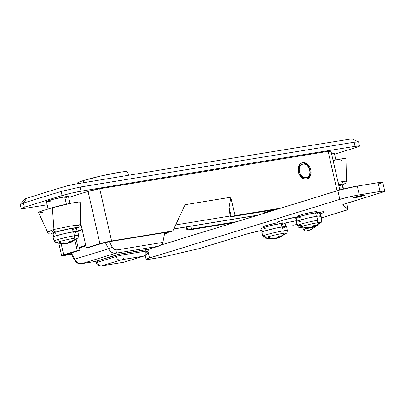<?xml version="1.0" encoding="UTF-8"?>
<svg xmlns="http://www.w3.org/2000/svg" width="405" height="405" viewBox="0 0 405 405"><rect width="100%" height="100%" fill="white"/><g stroke="black" fill="none" stroke-linecap="round" stroke-linejoin="round"><path stroke-width="0.61" d="M306.61 179.106A8.48 6.288 72.9 0 0 309.703 169.422A8.48 6.288 72.9 0 0 301.791 162.921A8.48 6.288 72.9 0 0 301.629 162.947L302.697 162.643L301.791 162.921L303.041 162.881L305.567 163.742L307.805 165.736L309.41 168.561L310.139 173.381L309.395 176.281L307.78 178.397M306.448 179.137A8.48 6.288 -107.1 0 1 298.445 172.327A8.48 6.288 -107.1 0 1 302.074 162.785A8.48 6.288 -107.1 0 1 302.697 162.643L300.459 163.66L298.844 165.777L298.1 168.672L298.343 171.907L299.533 174.985L301.492 177.441L303.922 178.899L306.448 179.137L308.686 178.119L310.301 176.003L311.045 173.102L310.802 169.867L309.612 166.789L307.653 164.334L305.223 162.876L302.697 162.643A8.48 6.288 -107.1 0 1 310.701 169.452A8.48 6.288 -107.1 0 1 307.066 178.99A8.48 6.288 -107.1 0 1 306.448 179.137M70.05 203.411L68.491 196.547A11.305 0.769 167.2 0 0 64.714 196.82L66.385 204.176L64.714 196.82L68.465 196.511L65.772 197.691M335.841 159.909L334.282 153.044A11.305 0.769 167.2 0 0 331.422 153.171L334.257 153.004L331.563 154.189M266.338 225.453L266.606 226.648L266.338 225.453M300.783 214.888L301.047 216.042L300.783 214.888M352.097 139.001A8.48 0.577 167.2 0 0 349.459 139.229A8472.676 576.269 167.2 0 0 75.639 184.047A8.48 0.577 167.2 0 0 64.253 186.675A1124.791 76.504 167.2 0 0 26.725 198.237L23.414 203.067L61.135 191.449L80.109 187.069L354.107 142.226L80.109 187.069L61.135 191.449L62.071 195.575A1130.446 76.889 167.2 0 0 24.351 207.193L21.217 208.6L25.677 208.251A8478.331 576.654 167.2 0 0 47.177 204.788A8478.331 576.654 -12.8 0 1 25.677 208.251A14.129 0.962 -12.8 0 1 21.187 208.55A14.129 0.962 -12.8 0 1 24.351 207.193L23.414 203.067L20.25 204.429L21.187 208.55M305.745 177.922A7.067 5.24 -107.1 0 1 305.228 178.043A7.067 5.24 -107.1 0 1 298.561 172.363A7.067 5.24 -107.1 0 1 301.588 164.415A7.067 5.24 -107.1 0 1 302.049 164.303M184.275 206.52L172.839 230.946L111.583 240.975A8.48 0.577 -12.8 0 0 99.919 243.668L86.326 247.855L99.919 243.668L88.047 191.428L99.716 188.735A8.48 0.577 167.2 0 0 88.047 191.428L68.683 197.392L88.047 191.428L99.919 243.668L111.583 240.975L172.839 230.946L164.683 233.462L172.839 230.946L185.181 204.687L230.865 197.21L235.052 215.632L280.736 208.155L234.611 215.708L230.577 216.847L277.111 209.274L230.48 216.817L231.159 216.533L229.048 207.228L231.159 216.533L235.052 215.632L230.865 197.21L229.048 207.228L230.865 197.21L185.181 204.687L183.273 208.367M228.83 208.96L230.48 216.817M187.662 229.929L186.958 226.815L187.662 229.929L191.555 229.033L190.902 226.167L191.555 229.033L237.234 221.555L187.662 229.929M187.93 230.146L233.609 222.669L187.93 230.146M89.024 247.415L102.075 243.395L89.024 247.415L86.326 247.855L80.62 222.77A7.067 4.718 80.7 0 1 80.701 223.109L86.326 247.855L89.024 247.415M167.371 232.186L164.643 233.027L167.371 232.186L109.851 241.598L102.075 243.395A5.65 0.385 -12.8 0 1 109.851 241.598L167.371 232.186M175.674 224.927L230.293 215.986L175.674 224.927M263.933 213.329A14.129 0.962 -12.8 0 1 263.721 213.222A14.129 0.962 -12.8 0 1 275.937 209.466L267.118 211.79L263.969 212.959L263.893 213.324M258.314 215.06L173.806 228.896L258.314 215.06M65.423 186.335L75.639 184.047A8472.676 576.269 -12.8 0 1 349.459 139.229M350.512 139.077L351.327 138.986M351.874 138.971L352.132 139.021M352.092 139.143L351.758 139.33M24.882 198.956L26.725 198.237A1124.791 76.504 -12.8 0 1 64.253 186.675M255.15 216.037L255.069 215.662L255.15 216.037M81.046 191.195L71.305 193.17L62.071 195.575A14.129 0.962 -12.8 0 1 81.046 191.195L80.109 187.069L81.046 191.195A8478.331 576.654 -12.8 0 1 355.048 146.347A8478.331 576.654 167.2 0 0 81.046 191.195M334.54 154.168A1130.446 76.889 167.2 0 0 356.375 147.405L359.503 145.997L355.048 146.347L354.107 142.226L355.048 146.347A14.129 0.962 -12.8 0 1 359.539 146.043A14.129 0.962 -12.8 0 1 356.375 147.405A1130.446 76.889 -12.8 0 1 334.54 154.168M50.215 201.285L47.587 201.634M46.464 201.589L52.564 199.452L64.714 196.82A11.305 0.769 167.2 0 0 52.827 199.387A11.305 0.769 167.2 0 0 46.443 201.553L48.139 209.026M339.79 189.996L357.271 186.082A14.129 0.962 167.2 0 0 337.826 190.573L160.957 245.05L339.79 189.996L330.961 151.146A8.48 0.577 167.2 0 0 328.131 151.348L99.716 188.735L111.583 240.975L99.716 188.735L328.131 151.348L330.946 151.116L328.926 152.002M359.539 146.043L358.602 141.922L354.107 142.226M23.414 203.067L24.351 207.193A1130.446 76.889 -12.8 0 1 62.071 195.575L61.135 191.449L23.414 203.067L26.725 198.237A8.48 0.577 167.2 0 0 24.852 198.987L20.29 204.328M74.9 240.246L77.264 250.649L63.671 254.836L61.185 243.891L63.671 254.836L77.264 250.649L79.962 250.204L65.843 254.598L65.564 254.816L66.126 254.836L71.194 254.046L67.443 254.664L67.311 254.102L67.443 254.664A5.65 0.385 -12.8 0 1 65.554 254.796A5.65 0.385 -12.8 0 1 66.911 254.224L79.962 250.204L79.34 247.455L79.962 250.204L77.264 250.649L74.9 240.246M164.683 233.462L167.802 232.951L164.521 233.958L167.802 232.951L167.705 232.531L167.802 232.951L164.683 233.462M61.631 255.692A8.48 0.577 -12.8 0 0 64.461 255.489L71.356 254.36L62.491 255.752L61.697 255.595L63.671 254.836A8.48 0.577 -12.8 0 0 61.631 255.692L58.892 243.638M328.131 151.348L337.092 190.795L328.131 151.348M251.12 216.31L251.328 217.217L251.12 216.31M268.12 211.486L268.237 212.002L268.12 211.486M306.21 177.744L304.185 178.073L302.079 177.355L299.467 174.585L298.475 172.019L298.272 169.32L298.89 166.911L300.237 165.144L302.105 164.293M230.035 210.625L228.972 210.073L229.048 207.228M304.955 228.552L304.464 230.136L305.081 231.012L307.891 230.779L312.265 228.795L317.95 224.856A11.305 3.108 -35.5 0 1 307.891 230.779L306.22 228.44L307.891 230.779A11.305 3.108 -35.5 0 1 304.636 230.673L302.92 228.273M306.134 177.765L305.228 178.043L306.134 177.765L304.028 177.562L302.008 176.352L300.373 174.302L299.381 171.74L299.179 169.042L299.796 166.627L301.143 164.865L303.011 164.015A7.067 5.24 -107.1 0 1 309.678 169.69A7.067 5.24 -107.1 0 1 306.651 177.643A7.067 5.24 -107.1 0 1 306.134 177.765A7.067 5.24 -107.1 0 1 299.467 172.084A7.067 5.24 -107.1 0 1 302.494 164.136A7.067 5.24 -107.1 0 1 303.011 164.015L305.117 164.212L307.137 165.427L308.772 167.473L309.764 170.039L309.967 172.732L309.349 175.147L308.002 176.914L306.134 177.765M129.17 175.168L127.094 171.781A25.434 1.731 167.2 0 0 110.585 173.907A25.434 1.731 167.2 0 0 83.622 180.508L83.298 182.771L83.622 180.508A25.434 1.731 167.2 0 0 77.507 183.04L77.426 183.748M77.563 183.166L78.803 182.199L83.622 180.508L100.627 176.064L118.619 172.429L124.532 171.639L127.114 171.816M79.547 247.425L85.744 245.303L79.547 247.425M85.885 245.921L79.441 247.906L85.885 245.921M148.129 249.394L159.666 245.784L162.228 243.82L162.876 242.398L116.863 249.931A2.825 1.888 -99.3 0 1 115.678 253.236L158.092 246.296L161.079 244.964L162.228 243.82L162.876 242.398L164.582 233.655L162.876 242.398L116.863 249.931A2.825 1.888 80.7 0 1 115.678 253.236A8.48 6.288 72.9 0 1 108.591 248.766L105.31 242.534L108.591 248.766L74.697 259.205L71.361 252.857L74.697 259.205A8.48 6.288 72.9 0 0 81.785 263.675L115.678 253.236L158.092 246.296L147.911 249.429L119.647 254.143L95.853 261.372L81.785 263.675L115.678 253.236A8.48 6.288 -107.1 0 1 108.591 248.766A2.825 0.466 -27.7 0 0 112.139 246.949L109.37 241.679L112.139 246.949A2.825 0.466 152.3 0 1 108.591 248.766L74.697 259.205A2.825 0.466 152.3 0 1 73.933 259.261A2.825 0.466 -27.7 0 0 74.697 259.205A8.48 6.288 -107.1 0 0 81.785 263.675A2.825 1.888 80.7 0 1 81.618 263.716L95.803 261.392M96.324 262.551L97.423 262.283L97.109 260.906L115.865 255.13L116.179 256.502L97.423 262.283L97.109 260.906A5.65 0.385 167.2 0 0 95.853 261.372L81.785 263.675A2.825 1.888 -99.3 0 1 81.602 263.721M122.173 259.671L143.329 256.208L123.667 262.263L101.473 265.898L122.173 259.671L143.329 256.208L123.667 262.263L101.139 265.974L122.173 259.671A4.237 2.83 -99.3 0 0 123.955 254.71L123.647 253.333L145.997 249.672L145.729 251.054A4.237 3.144 -107.1 0 1 145.111 251.247L123.955 254.71L123.647 253.333A5.65 0.385 167.2 0 0 115.865 255.13L116.179 256.502A5.65 0.385 -12.8 0 1 123.955 254.71A4.237 2.83 80.7 0 1 122.173 259.671M116.863 249.931L114.256 249.323L112.139 246.949A5.65 4.192 -107.1 0 0 116.863 249.931M164.546 232.237L164.582 233.655A2.825 2.096 -107.1 0 0 164.617 232.637M76.196 239.33L78.089 247.663L76.196 239.33M76.611 230.997L79.188 231.144L81.359 229.534L82.281 229.336M82.109 229.296L81.861 229.336A2.825 1.888 80.7 0 0 80.98 229.883A7.067 4.718 80.7 0 1 78.767 231.24A7.067 4.718 80.7 0 1 77.092 231.078L80.296 230.551L77.092 231.078A2.825 1.888 80.7 0 0 77.056 231.063M81.861 229.336A2.825 1.888 80.7 0 1 82.114 229.321M158.892 246.078L147.911 249.429L145.997 249.672L145.729 251.054L147.896 251.707M146.883 251.48L145.729 251.054C146.494 253.479 146.109 255.069 144.565 255.823A8.48 6.288 -107.1 0 1 143.952 256.061A8.48 6.288 -107.1 0 1 143.329 256.208A8.48 6.288 72.9 0 0 143.952 256.061L123.839 262.258M146.833 252.436L146.762 252.887M98.845 265.027L98.471 264.495M144.565 255.823A4.237 2.83 -115.2 0 0 144.813 255.727L144.793 255.737M148.483 248.999L147.946 251.753C148.007 252.983 146.964 254.31 144.818 255.727A4.237 2.83 -115.2 0 0 145.729 251.054A4.237 3.144 -107.1 0 1 145.111 251.247A4.237 2.83 80.7 0 1 143.329 256.208A4.237 2.83 -99.3 0 0 145.111 251.247L123.955 254.71A5.65 0.385 167.2 0 0 116.179 256.502A4.237 3.144 72.9 0 0 120.229 260.116A4.237 3.144 -107.1 0 1 116.179 256.502L97.423 262.283A4.237 3.144 72.9 0 0 101.473 265.898C99.534 265.943 98.182 264.738 97.423 262.283L95.98 262.501L97.114 264.632C99.022 265.979 100.364 266.424 101.139 265.974L123.793 262.268M147.911 249.429L148.367 249.247M354.967 197.701A5.933 0.405 -12.8 0 1 352.988 197.843A5.933 0.405 -12.8 0 1 356.339 196.703A5.933 0.405 -12.8 0 1 362.581 195.357L356.203 196.739L353.003 197.863L361.346 196.319L364.515 195.286L362.581 195.357A5.933 0.405 -12.8 0 1 364.561 195.215A5.933 0.405 -12.8 0 1 361.209 196.354A5.933 0.405 -12.8 0 1 354.967 197.701L354.836 197.119L354.967 197.701M318.092 212.463A11.305 0.769 -12.8 0 1 320.102 212.109A11.305 0.769 -12.8 0 1 323.317 211.729L317.981 212.483M298.617 215.997A9.467 0.643 -12.8 0 1 298.303 215.905A9.467 0.643 -12.8 0 1 303.654 214.088A9.467 0.643 -12.8 0 1 313.607 211.942L303.431 214.149L298.789 215.576L298.379 215.794L298.622 215.997M384.75 191.14L382.75 182.341A14.129 0.962 167.2 0 0 378.032 182.68L357.271 186.082L359.265 194.881A14.129 0.962 -12.8 0 0 339.825 199.371L337.826 190.573L339.825 199.371L149.521 257.985A14.129 0.962 -12.8 0 0 146.124 259.418A14.129 0.962 -12.8 0 0 150.842 259.078L162.364 257.114L198.977 248.66L246.331 234.161A14.129 0.962 -12.8 0 1 262.126 230.334L248.295 233.584L199.508 248.533L160.805 257.443L147.557 259.514L146.235 259.251L147.952 258.496L339.825 199.371L349.272 196.896L357.068 195.266L380.032 191.479L384.72 191.094L381.353 192.572L343.46 204.358L342.772 204.895L347.991 209.491L321.408 217.93L344.706 210.752A14.129 0.962 -12.8 0 0 348.103 209.324A14.129 0.962 -12.8 0 0 348.072 209.279L342.772 204.895A14.129 0.962 -12.8 0 1 342.741 204.849A14.129 0.962 -12.8 0 1 346.138 203.416L381.353 192.572A14.129 0.962 -12.8 0 0 384.75 191.14A14.129 0.962 -12.8 0 0 380.032 191.479L359.265 194.881L357.271 186.082L379.885 182.402L382.274 182.209L382.639 182.508M297.432 224.39L292.769 225.251A14.129 0.962 -12.8 0 0 297.078 224.461M316.285 212.043L316.695 211.825L316.452 211.623L313.607 211.942A9.467 0.643 -12.8 0 1 316.771 211.714A9.467 0.643 -12.8 0 1 316.528 211.926M285.13 219.571L279.43 221.343L276.934 222.77L264.85 225.924L263.483 226.537L264.202 226.694A9.892 0.673 -12.8 0 1 263.458 226.608A9.892 0.673 -12.8 0 1 273.684 223.595A4.237 0.289 -12.8 0 0 278.068 222.304A4.237 0.289 -12.8 0 0 278.043 222.284A16.954 1.154 -12.8 0 1 277.936 222.193A16.954 1.154 -12.8 0 1 285.13 219.571A11.305 0.769 -12.8 0 1 298.551 216.589L285.13 219.571M284.973 223.044L296.764 220.614A63.585 4.323 -12.8 0 1 284.973 223.044M320.233 214.893L320.623 214.483L320.021 214.463M319.849 214.017L324.253 212.215L324.334 211.84L323.317 211.729A22.609 1.539 -12.8 0 1 324.43 211.947A22.609 1.539 -12.8 0 1 320.871 213.637L320.507 212.043L320.871 213.637A9.892 0.673 -12.8 0 0 320.112 213.906M382.031 182.837L379.353 183.774M378.032 182.68L380.032 191.479L378.032 182.68M149.521 257.985L148.017 251.373L149.521 257.985M346.705 203.244L348.072 209.279L346.705 203.244M320.239 214.458A9.892 0.673 -12.8 0 1 320.73 214.554A9.892 0.673 -12.8 0 1 320.325 214.852M343.83 188.927L343.658 187.925A12.717 0.866 167.2 0 0 339.41 188.229L339.532 188.867L339.41 188.229A12.717 0.866 167.2 0 0 339.39 188.234L343.227 187.804L343.556 188.072L343.01 188.365M342.969 188.077L342.154 184.503A12.013 0.815 167.2 0 0 338.59 184.72M342.012 188.75L340.6 189.211M339.268 185.723L340.6 185.287M341.542 184.923L342.129 184.467L341.749 184.391L338.145 184.791M77.173 231.584L76.363 228.01A12.013 0.815 167.2 0 0 72.353 228.298L73.148 231.812L72.353 228.298A12.013 0.815 167.2 0 0 59.722 231.022A12.013 0.815 167.2 0 0 52.939 233.331L53.749 236.905M78.479 235.614A12.499 0.85 167.2 0 0 74.388 235.781A2.825 1.888 80.7 0 1 73.978 238.317A11.062 0.754 -12.8 0 1 77.406 238.297A11.062 0.754 -12.8 0 1 75.011 239.173A22.609 16.762 -107.1 0 1 73.118 240.904M69.862 242.666L71.164 242.215L77.613 238.16A11.062 0.754 167.2 0 0 73.978 238.317A11.062 0.754 167.2 0 0 58.755 241.836A22.609 16.762 72.9 0 0 62.193 243.091A22.351 12.676 -66.6 0 0 63.109 242.772L67.341 243.071L70.662 241.026L72.738 240.686L69.781 242.671L69.792 241.739L69.974 242.549A22.564 15.066 80.7 0 0 72.738 240.686A22.351 14.15 37.9 0 1 70.662 241.026A22.564 15.066 80.7 0 1 67.898 242.889L66.734 243.157A22.564 16.732 72.9 0 1 63.109 242.772A22.351 12.676 -66.6 0 1 62.193 243.091A22.609 16.762 -107.1 0 1 58.755 241.836A11.062 0.754 167.2 0 0 56.199 243.025C55.89 243.329 55.222 242.661 54.179 241.026A12.499 0.85 -12.8 0 1 61.221 238.626A12.499 0.85 -12.8 0 1 74.388 235.781A12.499 0.85 -12.8 0 1 78.565 235.482C78.357 237.254 78.043 238.15 77.613 238.16M78.565 235.482L77.861 231.432A12.717 0.866 167.2 0 0 73.619 231.731L74.388 235.781L73.619 231.731A12.717 0.866 167.2 0 0 60.223 234.627A12.717 0.866 167.2 0 0 53.06 237.067L54.179 241.026A12.499 0.85 -12.8 0 0 58.355 240.722M64.02 243.709L61.297 243.329A22.351 12.676 -66.6 0 0 62.193 243.091A22.351 12.676 -66.6 0 1 61.297 243.329A22.564 16.732 72.9 0 0 64.921 243.714L64.775 243.071L65.21 243.729L64.921 243.714M65.164 243.749L56.199 243.025M66.288 243.526L64.689 243.516M69.761 242.595A22.564 16.732 -107.1 0 1 68.243 243.172L67.078 243.44A22.564 15.066 80.7 0 1 65.17 243.547M69.888 242.539L69.078 242.884M56.092 242.944A11.062 0.754 -12.8 0 1 58.755 241.836A11.062 0.754 -12.8 0 1 73.978 238.317A2.825 1.888 -99.3 0 0 74.388 235.781A12.499 0.85 167.2 0 0 61.95 238.439A12.499 0.85 167.2 0 0 54.255 240.894M73.254 241.112A22.564 16.732 -107.1 0 1 70.055 242.615L69.974 242.549M68.243 243.172L68.151 242.762L68.243 243.172L67.078 243.44L67.007 243.132L67.078 243.44M61.808 243.754A22.564 15.066 -99.3 0 0 64.997 243.78L65.068 243.101M53.49 237.183L53.161 236.91L54.705 236.236L64.623 233.548L75.284 231.483L77.436 231.306L77.76 231.579L77.213 231.868M76.216 232.252L74.803 232.713M57.307 236.758L55.637 237.006M73.472 229.225L74.809 228.79M75.75 228.425L76.337 227.969L75.143 227.924L66.152 229.498L55.824 232.116L53.546 232.91L53.03 233.189L53.344 233.447M55.374 233.28L56.948 233.042M285.94 226.704L285.125 223.13A12.013 0.815 167.2 0 0 281.116 223.418L281.915 226.932L281.116 223.418A12.013 0.815 167.2 0 0 268.485 226.147A12.013 0.815 167.2 0 0 261.701 228.45L262.511 232.03M287.246 230.739A12.499 0.85 167.2 0 0 283.156 230.906A2.825 1.888 80.7 0 1 282.741 233.442A11.062 0.754 -12.8 0 1 286.173 233.417A11.062 0.754 -12.8 0 1 283.778 234.298A22.609 16.762 -107.1 0 1 281.88 236.024M278.63 237.786L279.931 237.335L286.375 233.285A11.062 0.754 167.2 0 0 282.741 233.442A11.062 0.754 167.2 0 0 267.518 236.955A22.609 16.762 72.9 0 0 270.96 238.216A22.351 12.676 -66.6 0 0 271.871 237.897L276.104 238.191L279.43 236.15L281.505 235.811L278.544 237.791L278.559 236.864L278.741 237.669A22.564 15.066 80.7 0 0 281.505 235.811A22.351 14.15 37.9 0 1 279.43 236.15A22.564 15.066 80.7 0 1 276.666 238.008L275.496 238.277A22.564 16.732 72.9 0 1 271.871 237.897A22.351 12.676 -66.6 0 1 270.96 238.216A22.609 16.762 -107.1 0 1 267.518 236.955A11.062 0.754 167.2 0 0 264.961 238.15C264.657 238.454 263.984 237.786 262.946 236.145A12.499 0.85 -12.8 0 1 269.983 233.746A12.499 0.85 -12.8 0 1 283.156 230.906A12.499 0.85 -12.8 0 1 287.327 230.607C287.125 232.379 286.806 233.27 286.375 233.285M287.327 230.607L286.629 226.552A12.717 0.866 167.2 0 0 282.381 226.856L283.156 230.906L282.381 226.856A12.717 0.866 167.2 0 0 268.986 229.746A12.717 0.866 167.2 0 0 261.827 232.186L262.946 236.145A12.499 0.85 -12.8 0 0 267.118 235.842M272.788 238.834L270.059 238.454A22.351 12.676 -66.6 0 0 270.96 238.216A22.351 12.676 -66.6 0 1 270.059 238.454A22.564 16.732 72.9 0 0 273.684 238.839L273.537 238.191L273.972 238.849L273.684 238.839M273.932 238.874L264.961 238.15M275.051 238.651L273.456 238.636M278.529 237.715A22.564 16.732 -107.1 0 1 277.005 238.292L275.84 238.565A22.564 15.066 80.7 0 1 273.932 238.666M278.65 237.659L277.84 238.003M264.86 238.064A11.062 0.754 -12.8 0 1 267.518 236.955A11.062 0.754 -12.8 0 1 282.741 233.442A2.825 1.888 -99.3 0 0 283.156 230.906A12.499 0.85 167.2 0 0 270.717 233.558A12.499 0.85 167.2 0 0 263.017 236.014M282.017 236.236A22.564 16.732 -107.1 0 1 278.817 237.735L278.741 237.669M277.005 238.292L276.914 237.887L277.005 238.292L275.84 238.565L275.77 238.256L275.84 238.565M270.57 238.879A22.564 15.066 -99.3 0 0 273.765 238.904L273.831 238.221M262.253 232.303L261.924 232.035L262.47 231.741L264.88 230.896L275.815 228.126L284.047 226.603L286.198 226.425L286.527 226.699L285.981 226.992M284.983 227.377L283.571 227.838M266.07 231.878L264.404 232.131M282.239 224.35L283.571 223.914M284.512 223.55L285.1 223.094L284.72 223.018L282.69 223.185L272.621 225.134L264.587 227.235L261.797 228.309L262.106 228.567M264.136 228.4L265.71 228.167M320.375 216.098L319.56 212.524A12.013 0.815 167.2 0 0 315.551 212.812L316.351 216.326L315.551 212.812A12.013 0.815 167.2 0 0 302.92 215.541A12.013 0.815 167.2 0 0 296.136 217.844L296.951 221.419M321.681 220.133A12.499 0.85 167.2 0 0 317.591 220.295A2.825 1.888 80.7 0 1 317.176 222.836A11.062 0.754 -12.8 0 1 320.608 222.811A11.062 0.754 -12.8 0 1 318.214 223.692A22.609 16.762 -107.1 0 1 316.315 225.418M313.065 227.18L314.366 226.729L320.811 222.674A11.062 0.754 167.2 0 0 317.176 222.836A11.062 0.754 167.2 0 0 301.958 226.349A22.609 16.762 72.9 0 0 305.395 227.61A22.351 12.676 -66.6 0 0 306.307 227.286L310.539 227.585L313.865 225.544L315.94 225.205L312.984 227.185L312.994 226.253L313.176 227.063A22.564 15.066 80.7 0 0 315.94 225.205A22.351 14.15 37.9 0 1 313.865 225.544A22.564 15.066 80.7 0 1 311.101 227.402L309.931 227.671A22.564 16.732 72.9 0 1 306.307 227.286A22.351 12.676 -66.6 0 1 305.395 227.61A22.609 16.762 -107.1 0 1 301.958 226.349A11.062 0.754 167.2 0 0 299.396 227.544C299.092 227.843 298.419 227.175 297.381 225.539A12.499 0.85 -12.8 0 1 304.423 223.14A12.499 0.85 -12.8 0 1 317.591 220.295A12.499 0.85 -12.8 0 1 321.762 220.001C321.56 221.773 321.241 222.664 320.811 222.674M321.762 220.001L321.064 215.946A12.717 0.866 167.2 0 0 316.816 216.25L317.591 220.295L316.816 216.25A12.717 0.866 167.2 0 0 303.421 219.14A12.717 0.866 167.2 0 0 296.263 221.581L297.381 225.539A12.499 0.85 -12.8 0 0 301.553 225.236M307.223 228.228L304.494 227.848A22.351 12.676 -66.6 0 0 305.395 227.61A22.351 12.676 -66.6 0 1 304.494 227.848A22.564 16.732 72.9 0 0 308.119 228.233L307.972 227.585L308.408 228.243L308.119 228.233M308.367 228.263L299.396 227.544M309.486 228.04L307.891 228.03M312.964 227.109A22.564 16.732 -107.1 0 1 311.445 227.686L310.276 227.954A22.564 15.066 80.7 0 1 308.367 228.061M313.085 227.053L312.275 227.397M299.295 227.458A11.062 0.754 -12.8 0 1 301.958 226.349A11.062 0.754 -12.8 0 1 317.176 222.836A2.825 1.888 -99.3 0 0 317.591 220.295A12.499 0.85 167.2 0 0 305.152 222.952A12.499 0.85 167.2 0 0 297.452 225.408M316.452 225.625A22.564 16.732 -107.1 0 1 313.257 227.129L313.176 227.063M311.445 227.686L311.349 227.281L311.445 227.686L310.276 227.954L310.205 227.645L310.276 227.954M305.005 228.268A22.564 15.066 -99.3 0 0 308.2 228.293L308.271 227.615M296.688 221.697L296.359 221.429L297.903 220.75L307.82 218.062L318.482 215.997L320.633 215.819L320.962 216.093L320.416 216.386M319.418 216.771L318.006 217.232M300.505 221.272L298.839 221.52M316.675 213.739L318.006 213.303M318.953 212.944L319.535 212.488L319.155 212.407L317.125 212.574L307.056 214.528L299.022 216.629L296.232 217.703L296.541 217.961M298.571 217.794L300.145 217.556M342.24 184.877L344.093 184.113L343.875 183.804L338.534 184.477L342.24 184.877M341.759 160.395L342.058 160.304M345.835 158.851L345.414 158.507L342.665 158.73L333.082 160.476A16.251 1.104 167.2 0 1 345.966 158.679L346.457 181.121L338.033 182.275L346.417 181.091M344.184 181.84L342.225 182.341M47.689 232.404L48.337 231.604L53.936 229.458L52.382 207.719L42.414 210.787A16.251 1.104 167.2 0 0 38.505 212.417M80.043 202.353L80.134 202.11L78.519 202.049L72.217 202.996L52.382 207.719L53.936 229.458L53.47 229.6A2.825 2.096 72.9 0 0 56.153 231.928A2.825 2.096 -107.1 0 1 53.47 229.6L51.658 230.161A2.825 2.096 72.9 0 0 54.341 232.49L73.244 227.893L76.444 228.379L78.448 227.407L72.115 228.096L60.001 230.825L51.648 233.401L50.848 233.933L53.399 233.862M75.968 203.902L76.261 203.811M80.625 224.598L71.138 225.975L53.936 229.458L70.855 226.03L80.661 224.628L80.17 202.181A16.251 1.104 167.2 0 0 69.903 203.442A16.251 1.104 167.2 0 0 52.382 207.719L42.414 210.787L38.546 212.488M40.156 212.549L43.057 212.185M78.388 225.342L76.429 225.843M53.065 233.903L54.341 232.49A2.825 2.096 -107.1 0 1 51.658 230.161L47.648 232.348L49.4 233.913L53.07 233.923M281.652 220.588L282.255 223.246M316.457 211.623L316.69 212.635M358.526 141.851L352.107 139.006M302.469 164.147L301.588 164.415M186.239 226.932L186.983 230.217M298.546 215.693L298.774 216.705M264.09 226.208L264.338 227.311M173.77 228.972L257.818 215.217M292.213 148.473L227.089 159.069M296.445 219.206L295.037 217.237M319.717 212.174L320.547 215.819M80.555 230.334L77.021 230.916M70.678 253.064L73.933 259.261C77.492 263.868 77.289 263.402 81.618 263.716M95.712 261.316L95.98 262.501M144.813 255.727L143.952 256.061M145.238 255.509L146.124 259.413M346.72 203.239L348.103 209.319M69.599 241.881L69.781 242.666M278.367 237.001L278.544 237.791M312.802 226.395L312.979 227.18M346.457 181.121L345.556 183.298L342.245 184.898M38.515 212.448L47.648 232.348M80.661 224.623L79.765 226.8L76.449 228.4"/></g></svg>
